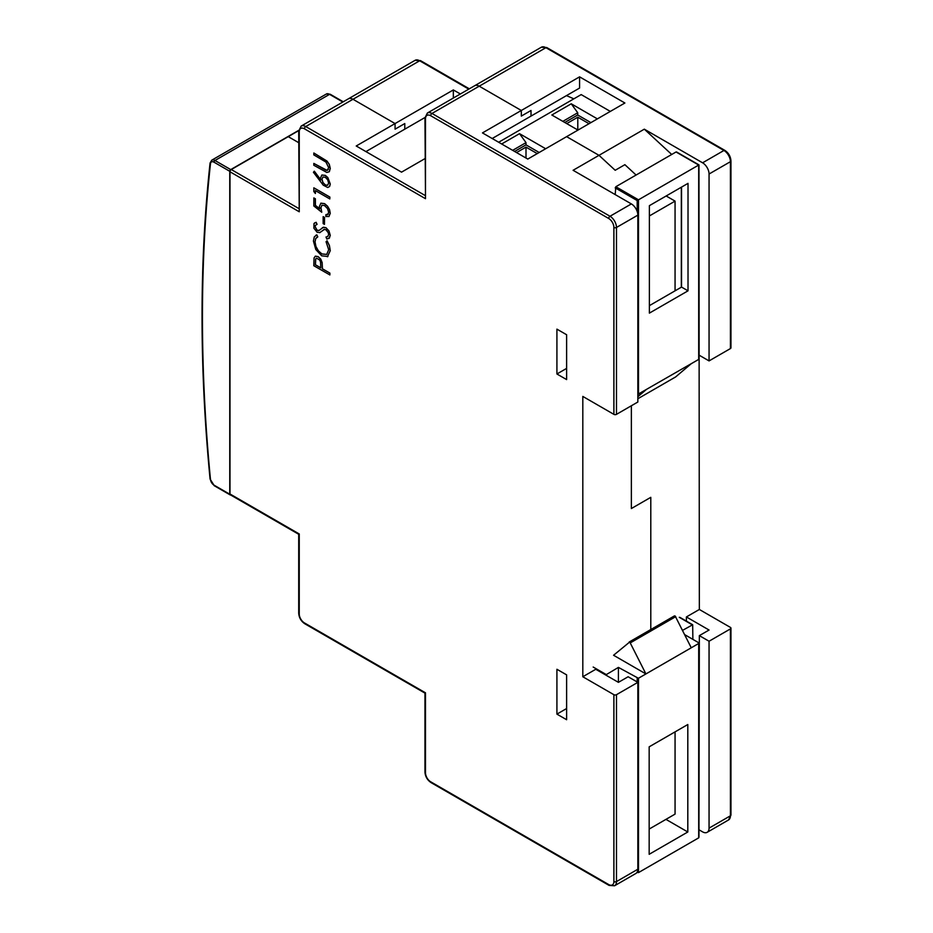 <?xml version="1.0" encoding="UTF-8"?>
<svg xmlns="http://www.w3.org/2000/svg" width="933" height="933" viewBox="0 0 933 933"><rect width="100%" height="100%" fill="white"/><g stroke="black" fill="none" stroke-linecap="round" stroke-linejoin="round"><path stroke-width="1.4" d="M698.969 829.775L702.584 831.863A9.155 5.283 -120 0 0 707.156 832.318L728.521 819.979A9.155 5.283 -120 0 0 730.422 815.792L730.422 628.9A1.831 1.061 -0 0 0 730.959 628.154A1.831 1.061 -0 0 0 730.422 627.408L699.342 609.471L686.396 616.946L686.396 621.121M686.396 616.946L709.057 630.032L699.342 635.63L698.969 818.568M698.969 171.929L699.342 609.471M631.361 508.543L631.361 405.762L631.361 508.543L650.791 497.336L631.361 508.543M650.791 497.336L650.791 629.553L650.791 497.336M699.342 635.63L709.057 641.239L709.057 828.131A9.155 5.283 -120 0 1 707.156 832.318M730.422 628.9L709.057 641.239M730.422 348.569L730.422 161.689A1.831 1.061 -0 0 0 730.959 160.942L730.959 347.822A1.831 1.061 180 0 1 730.422 348.569L709.057 360.908L699.342 355.298M709.057 174.016A9.155 5.283 -120 0 0 702.584 162.808L723.938 150.47A9.155 5.283 -120 0 1 730.422 161.689L709.057 174.016L709.057 360.908M671.702 154.47L644.318 129.174L702.584 162.808M644.318 129.174L598.998 155.333L566.623 136.65L624.888 103.003L579.58 76.844L521.314 110.479L479.224 86.186A9.155 5.283 -120 0 0 474.652 85.731A9.155 5.283 60 0 1 479.224 86.186L521.314 110.479L482.466 132.906L527.786 159.065L566.623 136.65L598.998 155.333L615.185 170.284L598.998 155.333L573.095 170.284L631.361 203.919A9.155 5.283 60 0 1 637.845 215.138L637.845 402.018L616.48 414.357A1.831 1.061 180 0 1 613.891 414.357L582.81 396.42L582.81 676.752L595.755 669.276L618.416 682.35L628.131 676.752L637.845 682.35L616.48 694.688L616.48 881.58L637.845 869.241L637.845 682.35M624.888 164.674L615.185 170.284L624.888 164.674L636.096 175.031L624.888 164.674M298.723 130.597L288.25 136.65L298.712 142.691L288.25 136.65L231.279 169.538L298.712 208.479M460.366 93.976L453.333 89.93L395.067 123.564L352.989 99.271A9.155 5.283 -120 0 0 348.406 98.816A9.155 5.283 60 0 1 352.989 99.271L395.067 123.564L356.219 145.991L401.54 172.15L424.958 158.633M579.58 76.844L579.58 88.052L531.017 116.089L531.017 110.479L521.314 116.089L521.314 110.479L521.314 116.089L531.017 110.479L531.017 116.089L492.181 138.516M453.333 89.93L453.333 98.035M424.97 117.511L404.782 129.174L404.782 123.564L395.067 129.174L395.067 123.564L395.067 129.174L404.782 123.564L404.782 129.174L365.934 151.601M582.81 676.752L613.891 694.688A1.831 1.061 0 0 0 616.48 694.688M637.845 869.241A9.155 5.283 60 0 1 635.944 873.428L614.579 885.767L609.086 885.405A1.831 1.061 -60 0 1 608.713 884.566L430.673 781.784A7.324 4.233 60 0 1 425.495 772.804L425.495 692.822L304.438 622.929A7.324 4.233 60 0 1 299.248 613.961L299.248 533.968L229.984 493.977L229.984 171.777A1.831 1.061 -60 0 1 231.279 169.538M556.919 329.139L566.623 334.749L566.623 379.591L556.919 373.993L556.919 329.139M556.919 669.276L566.623 674.874L566.623 719.728L556.919 714.13L556.919 669.276M304.438 622.929A1.831 1.061 -60 0 0 304.811 623.769C301.079 621.226 299.05 617.704 298.712 613.203L298.712 534.282L230.358 494.817A1.831 1.061 -60 0 1 229.984 493.977M556.919 373.993L566.623 368.383M556.919 714.13L566.623 708.52L566.623 674.874M631.361 203.919L610.007 216.258L431.967 113.464A9.155 5.283 60 0 0 427.396 113.021L424.958 117.955L425.495 198.694L425.495 118.701A7.324 4.233 60 0 1 430.673 115.715L608.713 218.497A7.324 4.233 60 0 1 613.891 227.465L613.891 414.357M424.958 195.394L305.732 126.55A9.155 5.283 60 0 0 301.149 126.095L298.712 131.04L299.248 211.779L299.248 131.786A7.324 4.233 60 0 1 304.438 128.801L425.495 198.694M564.78 122.48L577.725 115.004L590.916 122.62M597.388 118.888L571.253 103.796L577.725 112.765L562.844 121.36M577.725 115.004L577.725 112.765M514.596 151.461L526.002 144.872L539.192 152.487M545.665 148.744L519.529 133.664L526.002 142.632L512.66 150.341M526.002 144.872L526.002 142.632M589.038 123.704L577.795 117.208L566.716 123.599M537.245 153.607L526.002 147.111L516.532 152.58M571.253 103.796L551.835 115.004L577.97 130.095M610.322 111.412L581.189 94.595L498.654 142.248M519.529 133.664L501.651 143.985M577.795 129.99L577.795 117.208M526.002 158.039L526.002 147.111M573.842 98.84L566.494 95.609M213.995 485.125L229.763 494.222L229.763 171.287L213.995 162.179A5.038 2.904 -120 0 0 210.461 163.765A1654.617 955.299 -120 0 0 210.461 479.445A5.038 2.904 -120 0 0 213.995 485.125A1.376 0.793 120 0 0 214.287 485.743L230.054 494.852A1.376 0.793 120 0 0 230.498 494.887M298.747 130.34L230.743 169.596A1.376 0.793 120 0 0 229.763 171.287M229.763 494.222A1.376 0.793 120 0 0 230.054 494.852M649.17 746.832L649.17 854.301L687.808 831.991L687.808 724.521L649.17 746.832L649.17 829.064L675.06 814.112L675.06 731.88M687.808 831.991L665.952 819.372M618.416 682.35L618.416 667.398L638.405 678.279L698.7 643.49L698.7 642.732L684.694 634.65M638.487 678.244L638.487 872.6L637.192 871.854L638.487 872.6L698.7 837.846L698.7 836.353M629.6 642.091L613.564 655.258L645.928 673.941L629.892 642.254L675.212 616.095L629.892 642.254M679.924 617.378L692.683 624.748L692.869 639.373M638.405 678.279L645.928 673.941M675.212 616.095L691.248 647.782L698.77 643.432M618.416 667.398L605.657 674.991M629.145 642.044L674.921 615.932M682.559 630.37L692.683 624.748M688.018 290.828L688.018 183.358L649.38 205.668L649.38 313.126L688.018 290.828L681.545 287.084L675.06 290.828L675.06 201.12L666.162 195.977M649.38 215.943L675.06 201.12M675.06 290.828L649.38 305.651M681.323 287.212L681.323 187.218M698.7 358.669L698.77 359.368L637.845 394.332M698.7 359.403L698.7 165.048L637.192 200.56L637.192 211.499M681.545 187.101L681.545 287.084M615.185 194.577L615.827 186.728L676.04 151.974L676.682 152.347M698.77 359.368L691.248 363.707L675.62 376.944M637.845 396.735L645.928 389.877L638.405 394.216M326.795 254.417L321.92 253.916L318.433 250.872L315.96 246.522L315.039 241.892L315.739 238.58L317.791 236.877L316.823 234.859L315.855 235.268M317.791 236.877L316.765 234.894L314.293 236.889L313.418 241.052L315.809 249.566L321.71 255.817L327.903 256.505M316.823 234.859L315.879 235.244M327.471 256.715L330.27 250.685L329.431 245.589L327.075 240.772L326.06 241.717L328.696 249.741L326.667 254.499M327.413 256.75L330.2 250.72L329.372 245.624L327.016 240.819M326.737 254.452L321.85 253.951L318.363 250.907L315.89 246.557L314.969 241.927L315.669 238.615L316.998 237.227M329.337 171.695L330.27 168.395L329.291 164.325L326.993 161.059L313.873 153.012L313.815 154.89L325.955 162.085L328.673 167.66L327.18 170.436L313.815 163.427L313.815 165.269L326.83 172.453L329.279 171.73L330.2 168.43L329.221 164.36L326.923 161.106L313.815 153.047M328.311 169.468L327.25 170.401L325.664 170.121L313.815 163.427M328.253 169.503L327.25 170.401M319.657 208.735L315.401 205.353L315.401 198.811L313.873 197.924L313.815 205.96L321.745 212.234L320.882 207.791L321.897 205.213L324.521 205.552L327.506 208.584L328.696 212.409L327.401 214.8L325.897 214.66L325.897 216.538L328.999 216.479L330.2 213.389L329.501 209.668L327.483 206.228L324.591 203.709L320.812 203.196M328.848 216.584L330.27 213.354L329.559 209.633L327.541 206.181L324.649 203.674L320.905 203.149L319.378 206.496L319.681 208.84L315.331 205.4L315.331 198.846L313.815 197.959M328.404 213.949L325.897 214.66M321.745 212.234L320.952 207.744L321.897 205.213M328.334 213.984L327.471 214.765M320.765 179.812L314.339 171.194L313.418 172.267L323.25 185.177L327.775 187.51L329.629 186.46L327.845 187.475L329.629 186.46L330.27 184.011L327.833 177.573L325.349 175.392L321.862 175.031M322.97 176.978L321.99 179.159L322.97 182.471L325.36 184.979L327.658 185.247L328.638 183.066L327.658 179.766L325.29 177.258L322.911 177.025L321.932 179.194L322.911 182.506L325.29 185.014L327.658 185.247M327.775 187.51L329.571 186.495L330.2 184.046L327.775 177.608L325.279 175.439L321.897 175.007L320.52 177.946L320.812 179.999L314.269 171.229M322.421 268.786L322.095 262.663L320.695 259.152L318.071 256.657L315.436 256.143L314.048 257.928L313.815 265.73L329.874 274.932L329.874 273.089L322.421 268.786L322.165 262.616L320.765 259.117L318.13 256.622L315.167 256.26M316.66 258.173L315.716 258.954L315.436 264.75L320.8 267.853M329.874 273.089L322.351 268.821M329.804 274.967L329.804 273.124M320.8 267.923L320.532 261.858L319.564 259.922L316.602 258.208L315.646 258.989L315.366 264.785L320.8 267.923M316.602 258.208L315.716 258.954M328.824 238.521L330.27 235.384L328.987 230.941L325.955 227.675L322.41 227.617M319.599 232.725L324.357 229.436L325.932 229.728L328.264 232.749L328.638 234.696L327.658 236.585L326.002 237.005L326.818 239.046L329.419 238.02L330.2 235.419L328.917 230.976L325.897 227.71L323.494 227.209L319.168 230.393L317.092 230.358L315.062 226.649L315.436 225.273L317.01 224.398L316.019 222.322L313.978 223.547L313.908 228.223L317.162 232.294L320.101 232.504M327.693 236.574L326.002 237.005M319.669 232.69L324.416 229.401M318.165 230.649L319.226 230.358L317.15 230.323L315.121 226.614L315.506 225.238L317.08 224.363L316.089 222.287L314.036 223.5M313.978 223.547L314.829 222.789M315.506 225.238L317.08 224.363M323.448 229.821L324.357 229.436M328.859 238.498L329.489 237.985M329.804 198.939L329.874 197.061L313.873 187.825L313.815 191.498L315.366 193.504L315.366 190.6L329.804 198.939L329.804 197.096L313.815 187.86M315.366 193.504L315.436 190.635M323.145 216.666L324.532 217.389L324.462 224.352L324.462 217.424L323.145 216.666L323.145 223.593L324.462 224.352M728.521 819.979L730.959 815.045A1.831 1.061 -0 0 1 730.422 815.792L709.057 828.131M730.959 160.942C730.621 156.441 728.591 152.919 724.859 150.388A1.831 1.061 -60 0 0 723.938 150.47L545.91 47.688L431.967 113.464A1.831 1.061 120 0 0 430.673 115.715M468.774 89.125L419.663 60.773A9.155 5.283 -120 0 0 415.092 60.318L301.149 126.095M415.092 60.318L420.585 60.68A1.831 1.061 -60 0 0 419.663 60.773L305.732 126.55A1.831 1.061 120 0 0 304.438 128.801M541.338 47.233L546.831 47.595A1.831 1.061 -60 0 0 545.91 47.688A9.155 5.283 -120 0 0 541.338 47.233L427.396 113.021M613.891 694.688L613.891 881.58A7.324 4.233 60 0 1 608.713 884.566M229.984 171.777L299.248 211.779M608.713 218.497A1.831 1.061 120 0 1 610.007 216.258A9.155 5.283 60 0 1 616.48 227.465L616.48 414.357M613.891 227.465A1.831 1.061 180 0 0 616.48 227.465L637.845 215.138M613.891 881.58A1.831 1.061 180 0 0 616.48 881.58A9.155 5.283 60 0 1 614.579 885.767M609.086 885.405L431.058 782.612A1.831 1.061 -60 0 1 430.673 781.784M431.058 782.612C427.326 780.081 425.285 776.559 424.958 772.058A1.831 1.061 -0 0 0 425.495 772.804M424.958 117.955A1.831 1.061 0 0 0 425.495 118.701M298.712 131.04A1.831 1.061 0 0 0 299.248 131.786M298.712 613.203A1.831 1.061 -0 0 0 299.248 613.961M210.461 163.765A1.376 0.875 -173.8 0 1 210.065 163.053C199.37 262.22 199.37 367.544 210.065 479.014A1.376 0.7 -5.5 0 0 210.461 479.445M230.743 169.596L214.963 160.499A6.414 3.697 -120 0 0 211.768 160.173L326.352 94.023A6.414 3.697 60 0 1 329.559 94.338L214.963 160.499A1.376 0.793 120 0 0 213.995 162.179M342.854 102.024L329.559 94.338A1.376 0.793 -60 0 1 330.247 94.268L343.262 101.79M698.7 837.846L698.7 643.49M637.192 678.244L637.192 681.976M674.419 615.908L629.192 642.021M630.393 642.825L675.714 616.655M606.123 674.501L593.178 667.037M679.282 617.319L692.216 624.795M615.827 186.728L638.487 199.814L638.487 394.169M615.185 187.848L637.192 200.56M675.714 376.885L637.845 398.753L675.667 376.92M676.04 151.974L698.7 165.048M546.831 47.595L724.859 150.388M730.959 628.154L730.959 815.045M420.585 60.68L469.311 88.81M304.811 623.769L424.958 693.126L424.958 772.058M210.065 479.014L214.287 485.743M211.768 160.173L210.065 163.053M326.352 94.023L330.247 94.268M637.845 872.542L637.181 872.157M698.969 837.251L698.969 643.105M698.969 359.042L698.969 164.896L676.495 151.927"/></g></svg>
